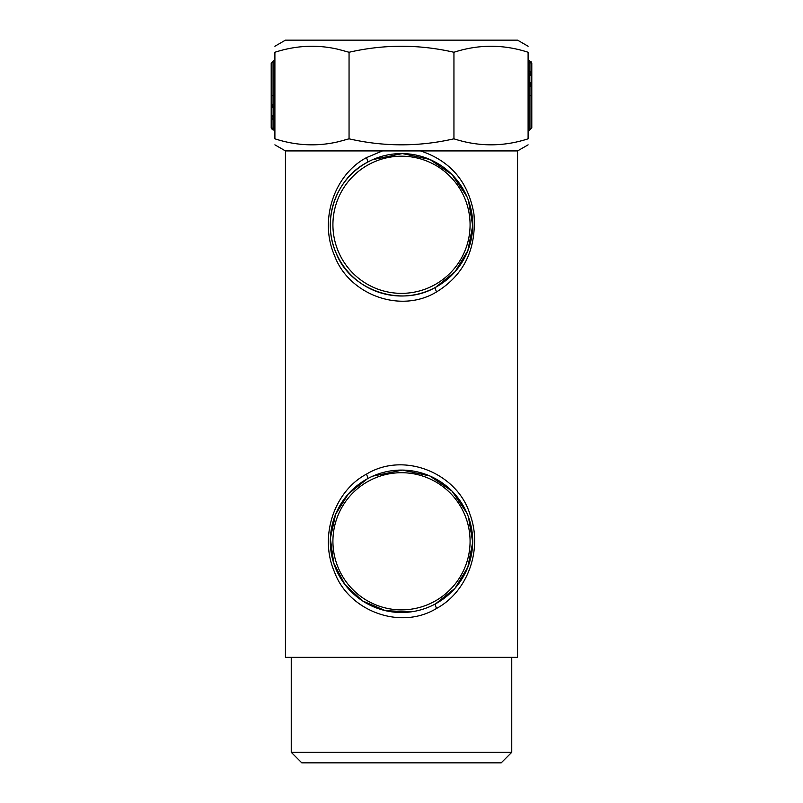 <?xml version="1.0" encoding="UTF-8"?>
<svg xmlns="http://www.w3.org/2000/svg" width="803" height="803" viewBox="0 0 803 803"><rect width="100%" height="100%" fill="white"/><g stroke="black" fill="none" stroke-linecap="round" stroke-linejoin="round"><path stroke-width="1.2" d="M285.446 150.924L382.449 150.924L366.419 157.659C334.299 174.642 318.821 219.952 334.57 255.685C348.351 293.868 399.824 314.364 436.581 291.911C464.144 274.827 476.601 248.91 473.961 214.17C468.44 182.05 450.634 160.971 420.551 150.924L517.554 150.924L517.554 657.346L285.446 657.346L285.446 150.924L274.897 144.841M366.419 474.161C334.299 491.155 318.821 536.464 334.57 572.198C348.351 610.38 399.824 630.877 436.581 608.423C467.517 591.851 483.286 549.413 469.825 513.92C457.449 473.599 404.521 450.955 366.419 474.161C367.613 476.691 367.925 478.237 367.362 478.799A71.216 71.216 0 0 0 339.007 575.43A71.216 71.216 0 0 0 435.638 603.786L455 588.298L467.818 567.239L472.706 542.246L468.47 517.072M436.581 291.911C435.387 289.381 435.075 287.835 435.638 287.283C399.864 308.191 349.767 289.1 336.357 253.557C321.019 220.283 336.096 178.095 367.362 162.286A71.216 71.216 0 0 0 339.007 258.927A71.216 71.216 0 0 0 435.638 287.283L455 271.785L467.818 250.737L472.706 225.733L468.47 200.559M466.874 196.534L452.029 174.592L429.806 159.436L402.353 153.574L372.763 159.616M382.449 150.924L420.551 150.924M466.874 513.047L452.029 491.105L429.806 475.948L402.353 470.086L372.763 476.129M436.581 608.423C435.387 605.894 435.075 604.348 435.638 603.786L434.885 604.197M411.146 611.856L385.5 610.681L362.554 600.915L344.929 584.554L333.727 563.154L330.344 538.422L335.644 514.191L348.402 493.835L367.362 478.799A71.216 71.216 0 0 1 463.993 507.155A71.216 71.216 0 0 1 435.638 603.786M528.103 52.265L528.103 138.819C528.103 146.819 528.103 146.819 528.103 138.819C503.381 146.819 478.658 146.819 453.946 138.819L453.946 52.265C478.658 44.255 503.381 44.255 528.103 52.265C528.103 44.255 528.103 44.255 528.103 52.265M528.103 86.152L529.95 86.152L529.95 84.586L528.103 82.488L529.829 83.502L529.829 75.402L531.245 75.402M529.829 75.402L529.94 74.187L531.355 74.538M528.103 95.537L531.797 95.537L531.797 84.144A2.108 2.108 0 0 0 531.747 83.683L531.526 82.739L531.696 83.673L529.87 83.913M531.696 83.673L531.797 86.634M531.526 82.739L529.829 82.739M529.699 84.536L529.95 86.152L531.737 86.192A2.108 2.108 0 0 1 531.767 86.302A2.108 2.108 0 0 0 531.737 86.192L531.747 86.202M531.566 82.739L531.737 74.448A2.108 2.108 0 0 0 531.797 73.966L531.797 127.717L531.797 63.357L529.95 61.269L529.95 62.835L529.95 61.269L528.103 59.171M529.94 74.187L529.95 73.234L528.103 75.331L529.95 73.234L529.95 71.668L528.103 71.668M529.839 74.318L528.103 75.331L528.304 74.428M529.689 73.284L530.321 73.153L529.95 71.668L529.95 73.234L531.405 72.36L529.95 73.234A2.108 2.108 0 0 0 531.456 72.3A2.108 2.108 0 0 1 529.95 73.234L531.797 71.146L529.95 71.668L529.95 62.835L528.103 62.835M531.737 86.192L528.103 82.488L528.314 83.402M531.456 85.519A2.108 2.108 0 0 0 530.763 84.857A2.108 2.108 0 0 1 531.456 85.519L529.95 84.586L529.93 83.733M529.95 62.835L531.757 62.925L531.747 71.577A2.108 2.108 0 0 1 531.676 71.828A2.108 2.108 0 0 0 531.757 71.577L531.797 73.966L531.255 74.117M349.054 138.819L338.244 141.76C317.285 146.668 296.166 145.684 274.897 138.819L274.897 52.265C274.897 44.255 274.897 44.255 274.897 52.265C296.166 45.4 317.285 44.416 338.244 49.324L349.054 52.265L349.054 138.819C384.015 146.819 418.985 146.819 453.946 138.819M349.054 52.265C384.015 44.255 418.985 44.255 453.946 52.265M274.897 138.819C274.897 146.819 274.897 146.819 274.897 138.819M274.897 95.537L271.203 95.537L271.223 116.706A2.108 2.108 0 0 0 271.203 116.977L271.203 119.908L273.04 117.81M271.565 116.897L273.04 116.837L273.05 119.406L274.897 119.406M274.847 116.184L273.05 116.837M273.1 116.756L273.12 115.803L271.896 115.803M271.213 107.311A2.108 2.108 0 0 1 271.203 107.09L271.334 108.264M271.203 104.129L273.05 106.528A2.108 2.108 0 0 1 274.897 108.626L271.534 107.261M273.12 107.582L273.12 108.264C270.731 108.264 270.731 108.264 273.12 108.264L273.12 115.803M271.203 95.537L271.203 63.327L271.203 127.747L273.05 129.845L273.05 128.249L273.05 129.845A2.108 2.108 0 0 1 274.897 131.943A2.108 2.108 0 0 0 273.05 129.845L271.203 127.747L271.203 119.908L273.05 117.81L273.05 128.249L271.946 128.129M271.203 91.954L271.203 104.43L273.05 104.932L273.04 107.411M271.946 104.812L271.203 104.43L271.384 105.293M272.157 106.197L273.05 106.528L271.203 104.43L274.385 107.241M272.157 129.514L273.05 129.845L271.203 127.747L271.203 119.908L274.385 117.097M271.223 128.048L271.203 119.908L273.01 117.82M272.92 106.508L271.203 104.43M271.203 119.908L273.05 119.406L271.203 119.908L271.384 119.055M271.233 128.089L271.384 128.61M274.897 115.712A2.108 2.108 0 0 1 273.05 117.81A2.108 2.108 0 0 0 274.897 115.712M273.05 106.157L273.05 107.14M528.103 46.243L517.554 40.15L285.446 40.15L274.897 46.243M511.752 657.346L511.752 752.301L291.248 752.301L291.248 657.346M511.752 752.301L501.202 762.85L301.798 762.85L291.248 752.301M435.638 287.283A71.216 71.216 0 0 0 463.993 190.642A71.216 71.216 0 0 0 367.362 162.286C367.925 161.724 367.613 160.188 366.419 157.659M368.617 164.595A68.576 68.576 0 0 0 341.315 257.663A68.576 68.576 0 0 0 434.373 284.965A68.576 68.576 0 0 0 461.685 191.907A68.576 68.576 0 0 0 368.617 164.595M368.617 481.107A68.576 68.576 0 0 0 341.315 574.165A68.576 68.576 0 0 0 434.373 601.477A68.576 68.576 0 0 0 461.685 508.419A68.576 68.576 0 0 0 368.617 481.107M530.321 61.349L530.321 61.349A2.108 2.108 0 0 1 531.456 62.202L531.466 62.222M531.405 85.459L529.95 84.586M528.103 131.903L529.95 129.815L529.95 86.152M274.897 59.141L273.05 61.239L273.05 104.932L274.897 104.932M274.897 128.249L273.05 128.249M271.223 116.706L271.344 108.264M273.05 61.239L271.203 63.327M274.064 117.399L274.586 116.826M274.586 107.512L274.064 106.94M517.554 150.924L528.103 144.841M529.95 129.815L531.797 127.717M531.466 85.54L530.924 84.967L531.466 85.54M530.924 72.852L531.466 72.28"/></g></svg>
